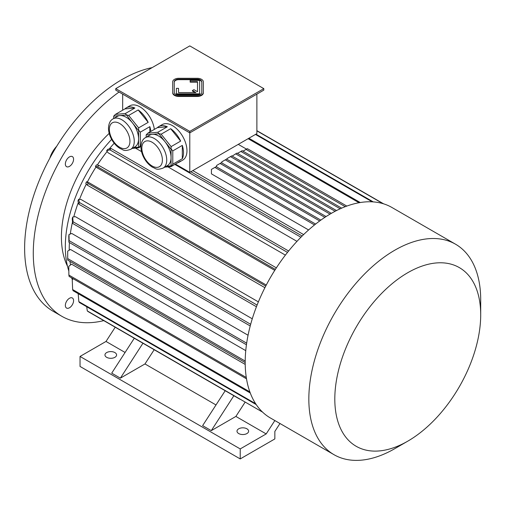 <?xml version="1.0" encoding="UTF-8"?>
<svg xmlns="http://www.w3.org/2000/svg" width="506" height="506" viewBox="0 0 506 506"><rect width="100%" height="100%" fill="white"/><g stroke="black" fill="none" stroke-linecap="round" stroke-linejoin="round"><path stroke-width="0.76" d="M69.467 298.274A5.819 3.359 -60 0 1 72.371 297.99A5.819 3.359 -60 0 1 72.371 304.707A5.819 3.359 -60 0 1 66.558 308.065A5.819 3.359 -60 0 1 65.666 303.404A5.819 3.359 -60 0 1 69.467 298.274M73.579 159.263A5.819 3.359 -60 0 1 71.036 165.114A5.819 3.359 -60 0 1 66.558 166.67A5.819 3.359 -60 0 1 66.558 159.959A5.819 3.359 -60 0 1 72.371 156.601A5.819 3.359 -60 0 1 73.579 159.263M56.362 146.822A18.368 10.607 120 0 0 50.088 157.701M56.685 146.304A17.754 10.253 120 0 0 49.797 158.233M103.768 320.621A137.752 79.531 -60 0 1 61.814 316.282A137.752 79.531 -60 0 1 38.627 213.387A137.752 79.531 -60 0 1 119.049 92.035M61.814 316.282L53.155 311.285A137.752 79.531 -60 0 1 38.975 181.18A137.752 79.531 -60 0 1 152.11 67.64M201.793 92.421L201.793 81.82A4.592 2.65 0 0 0 197.201 79.17L178.833 79.17A4.592 2.65 0 0 0 174.241 81.82L174.241 92.421A4.592 2.65 0 0 0 178.833 95.077L197.201 95.077A4.592 2.65 0 0 0 201.793 92.421L201.793 82.32A4.592 2.65 0 0 0 197.201 79.67L178.833 79.67A4.592 2.65 0 0 0 174.241 82.32M178.529 92.598L178.529 88.36L176.385 88.36L176.385 93.838L199.649 93.838L199.649 80.403L190.161 80.403L190.161 82.143L197.504 82.143L197.504 91.725L193.937 89.663L192.419 90.536L195.993 92.598L178.529 92.598L178.529 88.86M192.419 90.536L192.419 91.036L195.126 92.598M176.385 93.838L176.385 94.337L199.649 94.337L199.649 93.838M189.782 131.37L263.809 88.632L189.782 45.894L115.754 88.632L189.782 131.37L189.782 132.869L263.809 90.131L263.809 88.632M172.71 92.421A6.123 3.536 0 0 0 178.833 95.957L197.201 95.957A6.123 3.536 0 0 0 203.323 92.421L203.323 81.82A6.123 3.536 0 0 0 197.201 78.285L178.833 78.285A6.123 3.536 0 0 0 172.71 81.82L172.71 92.921A6.123 3.536 0 0 0 178.833 96.456L197.201 96.456A6.123 3.536 0 0 0 203.323 92.921L203.323 82.32M145.481 137.626A17.596 10.158 60 0 1 154.279 138.499A17.596 10.158 60 0 1 165.778 154.007A17.596 10.158 60 0 1 163.084 168.106C155.899 170.554 156.006 168.378 152.616 167.309C149.365 165.329 146.626 162.451 144.406 158.675C142.173 154.785 141.016 150.896 140.94 147.006C141.161 142.256 142.673 139.125 145.481 137.626L149.814 135.127A17.596 10.158 60 0 1 152.388 134.33L146.171 134.887L146.171 137.234M158.612 133.774L152.388 134.33A17.596 10.158 60 0 1 158.612 136A17.596 10.158 60 0 1 164.836 141.516L157.809 132.268L167.334 126.772L157.36 127.664A20.512 11.84 60 0 1 158.745 126.608A20.512 11.84 60 0 1 167.334 126.772M171.053 149.257L164.836 141.516A17.596 10.158 60 0 1 171.053 157.549L171.123 146.607L180.642 141.111L170.667 128.695A20.512 11.84 60 0 1 180.642 141.111M166.253 166.278L171.053 165.848L171.053 157.549A17.596 10.158 60 0 1 167.41 165.607L163.084 168.106M164.754 167.144L171.123 166.575L180.642 161.072A20.512 11.84 60 0 1 179.257 162.129A20.512 11.84 60 0 1 177.65 162.805M171.123 166.575L172.786 164.203L182.312 158.707L182.312 145.399A20.512 11.84 60 0 1 182.312 158.707M172.786 164.203L172.786 150.902L182.312 145.399M172.786 150.902L171.287 149.181M157.36 127.664L147.834 133.16L146.171 134.887M147.834 133.16L157.809 132.268M171.123 146.607L161.142 134.191L170.667 128.695M161.142 134.191L158.726 133.552M113.015 118.878A17.596 10.158 60 0 1 121.813 119.751A17.596 10.158 60 0 1 133.312 135.26A17.596 10.158 60 0 1 130.611 149.365C123.432 151.806 123.534 149.631 120.143 148.562C116.892 146.582 114.16 143.704 111.94 139.928C109.701 136.038 108.55 132.148 108.474 128.258C108.689 123.508 110.207 120.384 113.015 118.878L117.341 116.38A17.596 10.158 60 0 1 119.922 115.583L113.698 116.14L113.698 118.486M126.146 115.033L119.922 115.583A17.596 10.158 60 0 1 126.146 117.253A17.596 10.158 60 0 1 132.363 122.768L125.343 113.527L134.868 108.025L124.887 108.916A20.512 11.84 60 0 1 126.279 107.86A20.512 11.84 60 0 1 134.868 108.025M138.587 130.51L132.363 122.768A17.596 10.158 60 0 1 138.587 138.808L138.65 127.86L148.176 122.363L138.201 109.947A20.512 11.84 60 0 1 148.176 122.363M124.887 108.916L115.368 114.413L113.698 116.14M132.281 148.397L138.65 147.828L140.946 146.506M138.65 147.828L141.054 145.032M133.786 147.531L138.821 147.176M149.839 132.003L149.839 126.658A20.512 11.84 60 0 1 150.87 131.408M140.32 145.456L140.32 132.155L149.839 126.658M140.32 132.155L138.821 130.434M138.587 147.101L138.587 138.808A17.596 10.158 60 0 1 134.944 146.86L130.611 149.365M138.65 127.86L128.676 115.45L138.201 109.947M128.676 115.45L126.26 114.811M115.368 114.413L125.343 113.527M122.68 110.194L122.68 94.129M175.437 164.083L189.782 172.363L256.884 133.622L256.884 94.129M189.782 172.363L189.782 132.869L115.754 90.131L115.754 88.632M158.745 126.608L162.211 124.609A20.512 11.84 60 0 1 182.717 136.449A20.512 11.84 60 0 1 182.717 160.13L179.257 162.129M126.279 107.86L129.738 105.862A20.512 11.84 60 0 1 144.526 110.333A20.512 11.84 60 0 1 154.336 129.409M238.269 144.368L246.536 149.143M303.613 234.588L192.811 170.611M308.59 229.958L211.426 173.862L211.426 169.409L214.892 167.41L314.523 224.936M69.442 242.57A107.753 62.213 120 0 0 69.214 249.471A107.753 62.213 120 0 0 69.214 250.217M69.973 261.4A107.753 62.213 120 0 0 70.524 264.961M245.214 364.415L71.561 264.157L68.791 266.32L68.886 275.062L246.289 377.482M245.758 350.645L70.517 249.471L67.703 251.096L67.703 258.591A120.915 69.809 120 0 0 67.696 259.344A120.915 69.809 120 0 0 67.703 260.09L245.195 362.568M248.06 335.244L71.789 233.468L69.012 234.506L69.113 240.647A120.915 69.809 120 0 0 68.886 242.254L68.791 236.112A111.731 64.509 120 0 1 69.012 234.506M252.273 318.799L75.331 216.644L72.687 217.061L73.079 221.767A120.915 69.809 120 0 0 72.636 223.431L72.244 218.725A111.731 64.509 120 0 1 72.687 217.061M258.383 301.886L81.049 199.503L78.613 199.282L79.48 202.526A120.915 69.809 120 0 0 78.828 204.203L77.962 200.958A111.731 64.509 120 0 1 78.613 199.282M266.276 285.049L88.759 182.565L86.602 181.717L88.12 183.52A120.915 69.809 120 0 0 87.285 185.152L85.767 183.349A111.731 64.509 120 0 1 86.602 181.717M274.752 270.368L97.234 167.878L95.425 166.436L97.747 166.853L275.365 269.401M285.384 255.119L108.05 152.736L106.639 150.731A111.731 64.509 -60 0 1 107.765 149.333L111.01 148.46L288.622 251.008M296.978 241.368L167.922 166.86M141.535 151.623L135.456 148.113M114.198 143.236A107.753 62.213 120 0 0 109.226 148.941M107.158 151.471A107.753 62.213 120 0 0 97.285 165.051M96.058 166.942A107.753 62.213 120 0 0 87.355 182.015M86.336 184.02A107.753 62.213 120 0 0 79.512 199.364M78.354 202.419A107.753 62.213 120 0 0 73.768 216.891M72.516 221.957A107.753 62.213 120 0 0 70.302 234.025M115.21 327.224L106.013 341.449L80.037 356.445L80.037 366.445L240.217 458.923L274.847 438.93L274.847 431.428L279.976 423.503M274.847 420.543L266.188 433.927L235.885 416.432L245.087 402.207M80.037 356.445L240.217 448.923L266.188 433.927M240.217 448.923L240.217 458.923M238.699 433.553A5.819 3.359 0 0 0 245.037 434.281A5.819 3.359 0 0 0 248.629 431.182A5.819 3.359 0 0 0 242.81 427.823A5.819 3.359 0 0 0 236.998 431.182A5.819 3.359 0 0 0 238.699 433.553M106.658 357.325A5.819 3.359 0 0 0 113.002 358.052A5.819 3.359 0 0 0 116.589 354.946A5.819 3.359 0 0 0 110.776 351.588A5.819 3.359 0 0 0 104.957 354.946A5.819 3.359 0 0 0 106.658 357.325M216.005 404.952L144.975 363.947L154.172 349.722M142.945 343.239L120.371 378.153L144.975 363.947M120.371 378.153L111.712 373.15L134.286 338.242L97.747 317.142M125.09 352.467L106.013 341.449M149.049 346.762L225.202 390.727L202.621 425.641L211.28 430.638L235.885 416.432M111.63 139.384A107.139 61.858 120 0 0 65.318 246.719A107.139 61.858 120 0 0 68.841 271.058M71.517 277.794A107.139 61.858 120 0 0 72.402 279.565M233.861 395.73L211.28 430.638M239.958 399.247L88.12 311.588A120.915 69.809 -60 0 1 87.285 310.918L86.735 306.737M382.953 203.633L256.884 130.845M383.63 203.842L256.884 130.662M262.582 412.124L87.285 310.918M78.183 293.657L78.828 301.627L255.644 403.712M256.232 404.604L79.48 302.556A120.915 69.809 -60 0 1 78.828 301.627M249.856 391.872L72.636 289.552L72.244 279.717L73.199 278.768M250.28 393.01L73.079 290.71A120.915 69.809 -60 0 1 72.636 289.552M246.504 378.823L69.113 276.409A120.915 69.809 -60 0 1 68.886 275.062M245.201 361.069L67.703 258.591M67.703 251.096A111.731 64.509 120 0 0 67.696 251.843L67.696 259.344M246.669 343.157L69.113 240.647M246.441 344.763L68.886 242.254M250.672 324.295L73.079 221.767M250.223 325.965L72.636 223.431M257.092 305.074L79.48 202.526M256.441 306.744L78.828 204.203M265.745 286.067L88.12 183.52M264.91 287.699L87.285 185.152M95.425 166.436A111.731 64.509 120 0 1 96.418 164.899L98.74 165.31A120.915 69.809 120 0 0 97.747 166.853M276.358 267.857L98.74 165.31M373.264 201.9L255.941 134.166M372.201 201.831L255.467 134.438M287.503 252.405L109.891 149.865L106.639 150.731M109.891 149.865A120.915 69.809 -60 0 1 111.01 148.46M360.253 202.533L248.889 138.239M359.058 202.742L248.111 138.688M302.158 236.011L190.844 171.749M300.937 237.232L174.836 164.425M315.617 224.063L216.188 166.657L214.892 167.41M319.703 220.958L220.085 163.444L216.625 165.443L216.625 166.91M320.855 220.123L221.381 162.692L220.085 163.444M326.098 216.555L226.58 159.099L225.278 159.845L324.877 217.346M221.818 162.938L221.818 161.844L225.278 159.845M331.341 213.355L231.773 155.867A120.915 69.809 120 0 0 231.122 156.24A120.915 69.809 120 0 0 230.477 156.62L227.011 158.618L227.011 159.346M330.051 214.108L230.477 156.62M231.122 156.24L227.662 158.239A116.019 66.982 120 0 0 227.011 158.618M335.136 211.274L235.669 153.849L232.21 156.12M336.509 210.566L236.966 153.097L235.669 153.849M340.203 208.795L240.862 151.446L237.485 153.394M341.67 208.143L242.165 150.693L240.862 151.446M346.819 206.087L247.358 148.663L246.061 149.415L345.244 206.676M243.006 151.18L246.061 149.415M480.7 314.833L480.7 299.837A121.529 70.163 120 0 0 455.533 244.202L391.891 207.46A121.529 70.163 120 0 0 331.126 213.475A121.529 70.163 120 0 0 245.195 362.321A121.529 70.163 120 0 0 270.362 417.956L334.004 454.692A121.529 70.163 120 0 0 394.769 448.677L407.754 441.175A103.161 59.563 120 0 0 480.7 314.833A103.161 59.563 120 0 0 407.754 272.715A103.161 59.563 120 0 0 334.808 399.063A103.161 59.563 120 0 0 407.754 441.175M455.533 244.202A121.529 70.163 120 0 0 394.769 250.217A121.529 70.163 120 0 0 315.377 357.312A121.529 70.163 120 0 0 334.004 454.692M203.323 92.421L203.323 92.921M190.161 81.643L197.504 81.643L197.504 91.725M67.462 266.156A97.955 56.558 -60 0 1 109.188 133.363M119.65 123.502A14.535 8.393 60 0 1 128.549 146.443A14.535 8.393 60 0 1 110.744 136.165A14.535 8.393 60 0 1 119.65 123.502M152.116 142.249A14.535 8.393 60 0 1 161.022 165.19A14.535 8.393 60 0 1 143.217 154.912A14.535 8.393 60 0 1 152.116 142.249M178.833 95.957L178.833 96.456M197.201 95.957L197.201 96.456M178.833 79.17L178.833 79.67M197.201 79.17L197.201 79.67"/></g></svg>
